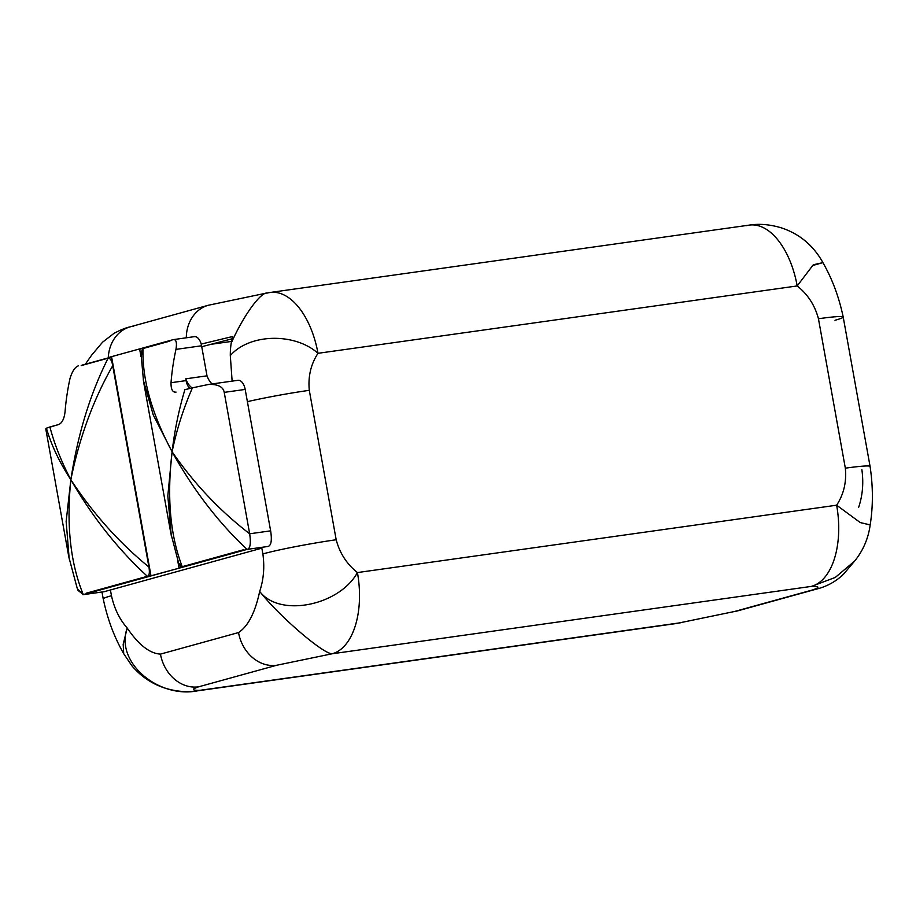 <?xml version="1.0" encoding="UTF-8"?>
<svg xmlns="http://www.w3.org/2000/svg" width="916" height="916" viewBox="0 0 916 916"><rect width="100%" height="100%" fill="white"/><g stroke="black" fill="none" stroke-linecap="round" stroke-linejoin="round"><path stroke-width="1.37" d="M854.651 561.061L835.312 577.423L811.519 586.377L332.313 653.749C324.104 654.7 279.964 617.086 259.686 591.438C255.152 612.575 248.099 626.281 238.526 632.555A37.796 31.682 74.6 0 0 276.655 665.268L198.589 686.828A37.796 31.682 -105.4 0 1 160.46 654.116C149.64 653.463 138.556 644.772 127.209 628.033C138.556 644.772 149.64 653.463 160.46 654.116L238.526 632.555C248.099 626.281 255.152 612.575 259.686 591.438C263.648 579.542 264.713 567.038 262.869 553.917L261.827 548.157L104.264 591.679L110.424 589.973L111.466 595.721C114.294 608.567 119.549 619.342 127.209 628.033C114.649 662.737 159.739 700.087 199.837 690.332L679.042 622.96L734.689 611.453L812.767 589.893L734.689 611.453A37.796 31.682 -105.4 0 0 738.067 610.754A37.796 31.682 -105.4 0 1 734.689 611.453L679.042 622.96L199.837 690.332C191.742 690.458 191.318 689.29 198.589 686.828L276.655 665.268L332.313 653.749A71.986 39.033 -98 0 0 357.435 572.569L836.64 505.197C843.773 494.285 846.67 481.953 845.331 468.179L818.446 318.745C814.885 305.291 807.798 294.345 797.195 285.941A71.986 39.033 -98 0 0 749.322 225.107A71.986 39.033 82 0 1 797.195 285.941L317.989 353.313A71.986 39.033 -98 0 0 270.117 292.479A71.986 39.033 -98 0 0 267.415 293.04C260.968 291.597 243.553 315.299 231.175 343.26C243.553 315.299 260.968 291.597 267.415 293.04M822.774 262.342C813.271 245.431 799.565 233.958 781.657 227.947C770.333 224.477 759.559 223.527 749.322 225.107L270.117 292.479A71.986 39.033 82 0 1 317.989 353.313C310.856 364.213 307.959 376.556 309.299 390.33A53.998 3.206 -10.2 0 0 247.389 401.655A53.998 3.206 -10.2 0 1 309.299 390.33C307.959 376.556 310.856 364.213 317.989 353.313L797.195 285.941L813.305 264.758L822.912 262.617L812.446 265.583M749.322 225.107A71.986 39.033 -98 0 0 746.609 225.668M861.876 469.702C863.708 482.824 862.654 495.327 858.693 507.224M101.997 592.022L103.245 598.972A53.998 3.206 169.8 0 1 111.466 595.721C114.294 608.567 119.549 619.342 127.209 628.033L123.179 644.349L123.717 653.715L123.179 644.349L127.209 628.033C114.649 662.737 159.739 700.087 199.837 690.332C191.742 690.458 191.318 689.29 198.589 686.828A37.796 31.682 -105.4 0 1 160.46 654.116L238.526 632.555A37.796 31.682 74.6 0 0 276.655 665.268L332.313 653.749L811.519 586.377A71.986 39.033 -98 0 0 836.64 505.197L860.273 522.578L870.177 524.948C873.143 506.182 873.12 486.694 870.086 466.45A53.998 3.206 169.8 0 0 870.086 466.45A53.998 3.206 169.8 0 0 845.331 468.179C846.67 481.953 843.773 494.285 836.64 505.197L357.435 572.569C346.832 564.153 339.744 553.218 336.183 539.753A53.998 3.206 169.8 0 0 262.869 553.917C264.713 567.038 263.648 579.542 259.686 591.438C279.643 617.876 339.321 605.545 357.435 572.569A71.986 39.033 82 0 1 332.313 653.749C324.104 654.7 279.964 617.086 259.686 591.438C279.643 617.876 339.321 605.545 357.435 572.569C346.832 564.153 339.744 553.218 336.183 539.753L309.299 390.33L336.183 539.753A53.998 3.206 169.8 0 0 262.869 553.917L261.827 548.157L110.424 589.973L111.466 595.721A53.998 3.206 169.8 0 0 103.245 598.972A53.998 3.206 169.8 0 0 103.256 599.007M142.999 347.977L173.032 339.687C176.135 339.103 177.109 342.344 175.952 349.385A230.592 193.276 74.6 0 0 171.017 382.716L186.085 380.598A10.797 5.851 -98 0 0 189.864 388.441A10.797 5.851 82 0 1 186.085 380.598L185.765 378.823A18.423 9.984 -98 0 0 192.2 387.915A18.423 9.984 82 0 1 185.765 378.823L206.993 375.835L185.765 378.823L186.085 380.598L171.017 382.716A230.592 193.276 -105.4 0 1 175.952 349.385L201.577 345.779L206.993 375.835A18.423 9.984 82 0 0 212.111 383.941A18.423 9.984 82 0 1 206.993 375.835L201.577 345.779A10.797 5.851 -98 0 0 193.997 336.745A10.797 5.851 82 0 1 194.398 336.653A10.797 5.851 82 0 1 201.577 345.779L175.952 349.385C177.109 342.344 176.135 339.103 173.032 339.687L108.431 357.526M178.757 563.34L182.238 566.683L243.438 549.783A18.423 9.984 -98 0 1 241.961 550.424A18.423 9.984 -98 0 0 243.438 549.783L178.998 567.805L177.589 559.974L179.261 567.771L241.961 550.424L179.261 567.771L247.034 549.405L267.999 546.463C271.205 545.581 272.086 540.371 270.632 530.845L245.19 389.426A10.797 5.851 -98 0 0 237.599 380.38A10.797 5.851 82 0 1 238.011 380.3A10.797 5.851 82 0 1 245.19 389.426L224.225 392.369C223.183 386.827 218.054 384.182 208.848 384.422A97.76 5.794 169.8 0 0 192.394 387.869L184.872 389.678C178.838 409.899 174.578 430.6 172.105 451.771C193.333 489.888 218.306 522.441 247.034 549.405L267.999 546.463C271.205 545.581 272.086 540.371 270.632 530.845L249.667 533.788L224.225 392.369L245.19 389.426L270.632 530.845L249.667 533.788C251.076 543.646 250.194 548.844 247.034 549.405C250.194 548.844 251.076 543.646 249.667 533.788C219.851 510.865 193.997 483.522 172.105 451.771C193.333 489.888 218.306 522.441 247.034 549.405L182.456 567.244L243.438 549.783L182.238 566.683C170.147 535.253 166.769 496.953 172.105 451.771C151.827 413.872 142.117 379.464 142.988 348.538L169.907 341.095A18.423 9.984 -98 0 0 169.048 341.153A18.423 9.984 -98 0 0 168.361 341.29L139.667 349.214L168.361 341.29A18.423 9.984 -98 0 1 169.907 341.095L168.464 341.279M182.41 567.256L147.923 576.771M103.531 591.782L83.299 594.621L150.945 575.591L111.615 357L82.669 364.957A18.423 9.984 -98 0 0 81.203 365.599L108.122 358.167C110.401 358.236 111.924 360.755 112.714 365.736L148.93 567.038C149.823 572.603 149.308 575.683 147.373 576.313L87.833 592.995L182.456 567.244M108.466 357.515L142.965 347.988M317.989 353.313C295.101 332.714 249.839 333.241 230.305 355.557L232.126 381.125L230.305 355.557C249.839 333.241 295.101 332.714 317.989 353.313M231.977 338.828L201.749 346.717L231.977 338.828M201.199 344.084L232.481 336.55L231.175 343.26A69.708 58.418 74.6 0 0 230.305 355.534A69.708 58.418 -105.4 0 1 231.175 343.271L232.481 336.55L201.199 344.084M266.361 293.109L208.379 305.246A37.796 31.682 74.6 0 0 186.291 337.798A37.796 31.682 74.6 0 1 208.379 305.246A37.796 31.682 74.6 0 1 208.505 305.211M208.379 305.246L130.301 326.806A37.796 31.682 -105.4 0 0 108.271 357.572A37.796 31.682 -105.4 0 1 130.301 326.806A37.796 31.682 -105.4 0 1 133.679 326.107M854.777 560.913C863.204 550.39 868.345 538.39 870.189 524.902L860.273 522.578L836.64 505.197A71.986 39.033 82 0 1 811.519 586.377C819.614 586.251 820.026 587.419 812.767 589.893A37.796 31.682 74.6 0 0 816.145 589.194A37.796 31.682 74.6 0 0 816.282 589.148M679.042 622.96L680.233 622.869L679.042 622.96A71.986 39.033 82 0 1 676.34 623.521A71.986 39.033 -98 0 0 679.042 622.96M854.594 561.13L835.266 577.446L811.519 586.377C819.614 586.251 820.026 587.419 812.767 589.893A37.796 31.682 74.6 0 0 816.145 589.194L738.078 610.754L676.34 623.521L197.135 690.893A71.986 39.033 -98 0 0 197.135 690.893A71.986 39.033 -98 0 0 199.837 690.332A71.986 39.033 82 0 1 197.135 690.893C186.887 692.473 176.112 691.523 164.8 688.053C151.941 683.851 140.972 676.432 131.893 665.795L123.683 653.658M797.195 285.941C807.798 294.345 814.885 305.291 818.446 318.745A53.998 3.206 -10.2 0 1 843.201 317.028L870.086 466.45A53.998 3.206 169.8 0 0 845.331 468.179L818.446 318.745A53.998 3.206 -10.2 0 1 843.201 317.028A53.998 3.206 -10.2 0 1 834.98 320.279M231.473 341.428L209.982 344.45L231.473 341.428M147.877 576.782L83.299 594.621L77.299 588.633L78.02 590.373L83.299 594.621C70.418 563.283 66.261 524.982 70.853 479.732L66.147 521.41L69.204 559.035L66.147 521.41L70.853 479.732C92.699 517.414 118.21 549.6 147.373 576.313L86.173 593.213A18.423 9.984 -98 0 0 87.031 593.156A18.423 9.984 -98 0 0 87.73 593.018L150.945 575.591L86.173 593.213A18.423 9.984 -98 0 0 87.73 593.018L150.693 575.626L111.363 357.034L150.945 575.591L111.363 357.034L82.669 364.957A18.423 9.984 -98 0 0 81.203 365.599L108.122 358.167C90.18 393.811 77.757 434.333 70.853 479.732C79.417 437.527 93.375 399.525 112.714 365.736L148.93 567.038C119.137 542.73 93.111 513.636 70.853 479.732C92.699 517.414 118.21 549.6 147.373 576.313C149.308 575.683 149.823 572.603 148.93 567.038C119.137 542.73 93.111 513.636 70.853 479.732C79.417 437.527 93.375 399.525 112.714 365.736C111.924 360.755 110.401 358.236 108.122 358.167C90.18 393.811 77.757 434.333 70.853 479.732C61.452 461.836 54.468 444.249 49.888 426.959L58.716 424.52C62.082 423.043 64.189 418.864 65.036 411.982A230.592 193.276 -105.4 0 1 69.971 378.651C72.181 371.312 74.986 367.041 78.398 365.827C74.986 367.041 72.181 371.312 69.971 378.651A230.592 193.276 74.6 0 0 65.036 411.982C64.189 418.864 62.082 423.043 58.716 424.52L46.407 428.184C51.296 445.073 59.437 462.259 70.853 479.732C61.452 461.836 54.468 444.249 49.888 426.959L46.407 428.184C51.296 445.073 59.437 462.259 70.853 479.732C66.261 524.982 70.418 563.283 83.299 594.621L104.264 591.679M87.833 592.995L86.173 593.213M77.31 588.667L68.826 556.974L45.8 429.031A97.76 5.794 -10.2 0 1 46.407 428.184A97.76 5.794 169.8 0 0 46.086 429.375M176.044 392.117C172.62 392.517 170.937 389.38 171.017 382.716C170.937 389.38 172.62 392.517 176.044 392.117L175.666 392.197M141.167 356.072L142.988 348.538L169.907 341.095M139.667 349.214L141.018 356.69L139.667 349.214M141.007 352.523L142.988 348.538C142.117 379.464 151.827 413.872 172.105 451.771L167.823 495.911L171.281 535.654L167.823 495.911L172.105 451.771C176.605 429.902 183.372 408.605 192.406 387.869A97.76 5.794 -10.2 0 1 208.848 384.422C218.054 384.182 223.183 386.827 224.225 392.369L249.667 533.788C219.851 510.865 193.997 483.522 172.105 451.771C176.605 429.902 183.372 408.605 192.406 387.869L184.872 389.678C178.838 409.899 174.578 430.6 172.105 451.771L153.27 415.005L143.251 379.842L153.27 415.005L172.105 451.771C166.769 496.953 170.147 535.253 182.238 566.683C179.96 566.603 178.437 564.084 177.647 559.115M238.011 380.3L209.73 384.273M85.623 363.824L91.68 355.087M130.301 326.806C125.858 327.756 120.42 329.943 113.973 333.378L102.569 342.183L91.623 355.168M266.35 293.109L270.117 292.479M854.823 560.832L843.762 573.931C836.182 581.42 826.976 586.515 816.145 589.194M123.694 653.658C114.282 637.273 107.47 619.044 103.256 598.972M822.751 262.342C832.163 278.716 838.976 296.944 843.201 317.028M82.932 594.702L103.897 591.747M173.422 339.607L194.398 336.653M140.984 353.381L143.606 381.949L170.857 533.352L178.643 563.031"/></g></svg>
